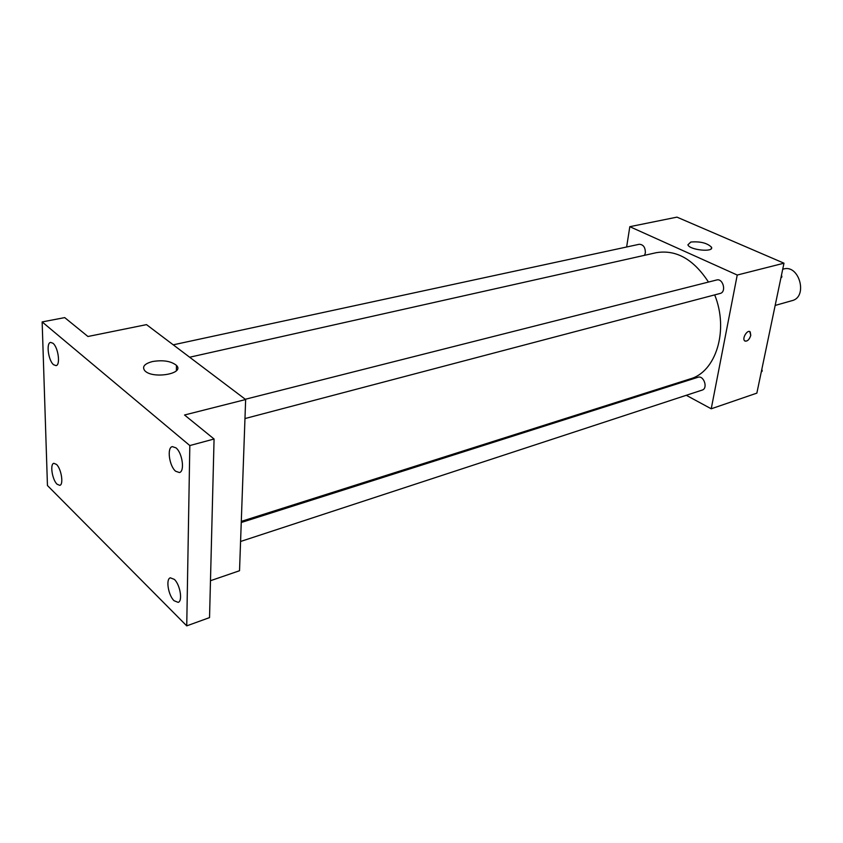 <?xml version="1.0" encoding="UTF-8"?>
<svg xmlns="http://www.w3.org/2000/svg" width="843" height="843" viewBox="0 0 843 843"><rect width="100%" height="100%" fill="white"/><g stroke="black" fill="none" stroke-linecap="round" stroke-linejoin="round"><path stroke-width="1.26" d="M775.16 305.429L792.041 300.656C808.195 296.989 799.301 264.07 783.505 269.033L782.725 269.233M626.634 246.988L629.816 226.683L676.961 217.136L783.979 263.195L756.856 393.133L711.229 408.792L686.297 395.293M669.627 386.273L668.636 385.736M241.298 521.385L690.206 378.897C715.981 371.953 729.037 330.161 714.685 294.892M708.468 282.057C693.526 259.159 676.075 249.37 656.117 252.721L189.643 357.221M629.816 226.683L737.235 275.039L711.229 408.792M244.976 418.56L720.091 293.469C726.698 292.099 723.083 278 716.645 279.992L245.313 399.266M240.571 541.48L702.166 390.088C708.268 388.444 703.831 375.051 697.93 377.285L241.256 522.502M173.237 344.829L639.226 244.28C643.367 244.491 645.411 247.389 645.348 252.974L644.505 255.324M737.235 275.039L783.979 263.195M690.807 242.036C700.312 241.277 707.203 243.005 711.503 247.21C714.232 252.594 689.5 250.097 687.899 244.818L690.807 242.036M749.785 331.615L750.776 335.356C749.185 339.95 747.13 341.773 744.622 340.804C741.777 338.37 747.615 329.055 750.196 331.9L750.776 335.356C749.448 339.487 747.53 341.404 745.033 341.109M42.15 321.921L189.823 445.557L186.735 625.864L47.45 485.536L42.15 321.921L64.711 317.611L87.946 336.494L146.503 324.629L245.65 399.529L239.528 570.732L210.476 580.711M186.735 625.864L209.538 617.603L214.069 439.013L189.823 445.557M245.65 399.529L184.533 414.998L214.069 439.013M152.53 361.531C163.152 359.824 171.129 361.11 176.472 365.398C185.197 373.807 152.119 379.382 144.69 370.583C141.919 366.684 144.532 363.66 152.53 361.531M175.66 471.248C169.274 466.211 166.714 447.517 172.32 446.621L175.955 447.844C182.383 452.744 184.996 471.637 179.411 472.533L175.66 471.248M53.583 364.724C48.336 360.646 45.944 342.795 50.622 342.406L52.961 343.259C58.241 347.232 60.675 365.261 56.007 365.62L53.583 364.724M57.061 484.198C52.224 479.825 49.758 463.871 53.857 463.313L56.481 464.419C61.339 468.708 63.847 484.82 59.758 485.347L57.061 484.198M174.069 600.722C168.273 595.411 165.586 578.867 170.36 577.824L174.332 579.383C180.149 584.589 182.899 601.312 178.136 602.355L174.069 600.722M781.493 275.103L781.904 276.894L780.881 278.064M781.071 277.115L781.904 276.894M761.83 369.308L762.23 371.036L761.25 372.079M761.408 371.31L762.23 371.036M711.218 248.727L711.503 247.21M176.408 370.678L176.472 365.398"/></g></svg>
